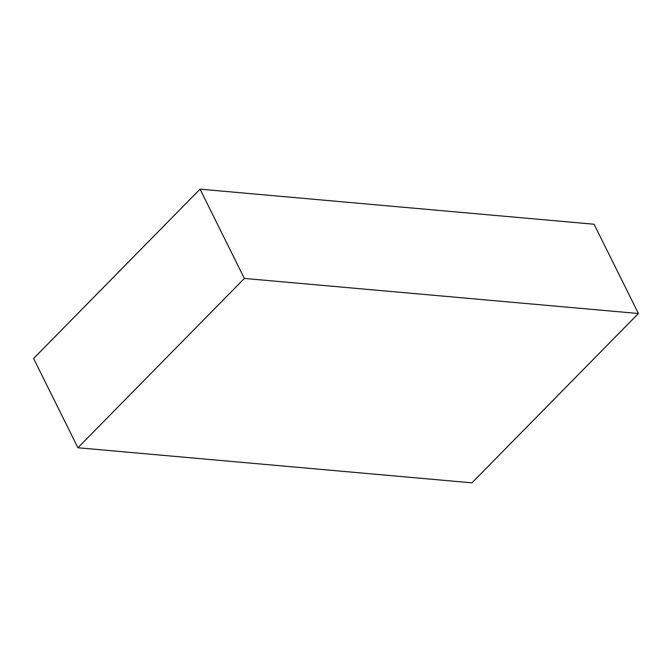 <?xml version="1.0" encoding="UTF-8"?>
<svg xmlns="http://www.w3.org/2000/svg" width="672" height="672" viewBox="0 0 672 672"><rect width="100%" height="100%" fill="white"/><g stroke="black" fill="none" stroke-linecap="round" stroke-linejoin="round"><path stroke-width="1.01" d="M244.364 278.435L638.4 313.513L471.954 482.84L77.918 447.762L244.364 278.435L200.046 189.16L33.6 358.487L77.918 447.762M638.4 313.513L594.082 224.238L200.046 189.16"/></g></svg>
